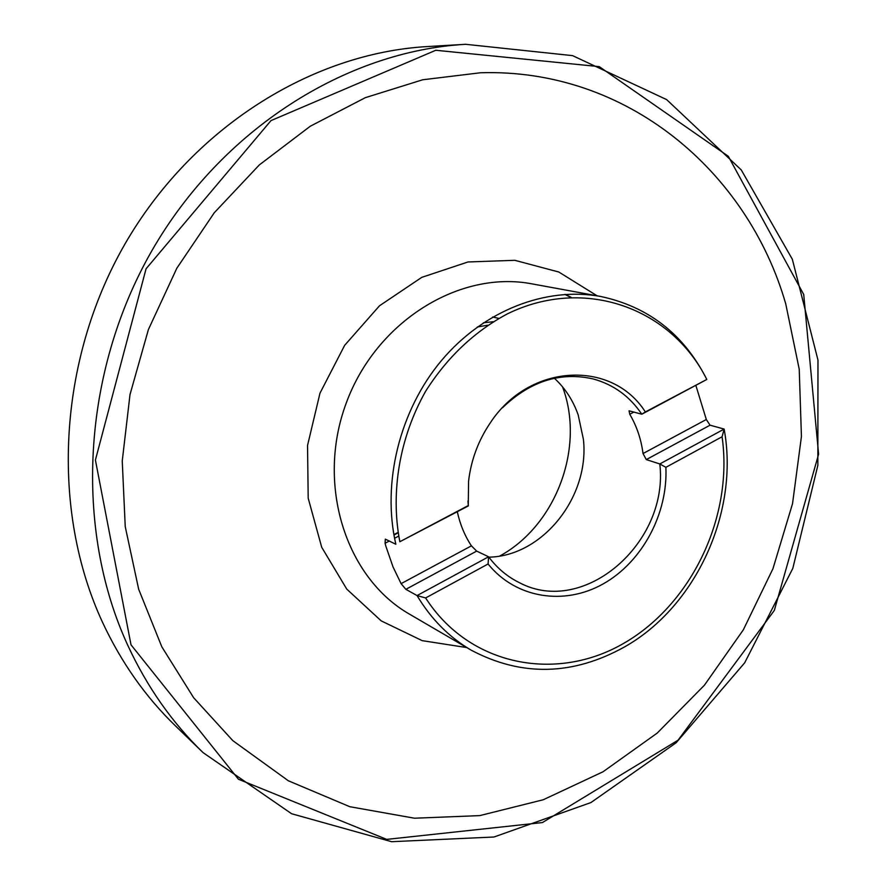 <?xml version="1.0" encoding="UTF-8"?>
<svg xmlns="http://www.w3.org/2000/svg" width="886" height="886" viewBox="0 0 886 886"><rect width="100%" height="100%" fill="white"/><g stroke="black" fill="none" stroke-linecap="round" stroke-linejoin="round"><path stroke-width="1.33" d="M645.34 411.946L706.807 379.452C671.455 308.239 584.694 275.945 507.39 313.877C474.486 331.43 447.253 357.191 425.69 391.18C399.608 437.219 390.272 492.239 399.841 541.734L468.262 505.563L468.572 481.176C471.064 460.122 478.23 440.796 490.058 423.209C529.141 362.961 612.126 359.45 645.34 411.946L641.796 414.216C629.725 396.33 613.588 384.602 593.41 378.998C560.583 371.489 530.293 381.069 502.528 407.737M665.884 467.321C668.033 513.67 642.295 561.879 603.3 583.841C564.382 605.869 515.907 598.493 488.075 563.994L425.634 597.95C469.314 666.206 556.751 682.674 624.32 642.992C692.176 603.676 733.409 516.073 722.079 436.765L665.884 467.321L659.804 463.954L646.282 459.59L643.037 453.543C641.154 439.201 636.724 426.1 629.747 414.238L629.049 410.816L641.796 414.216L706.807 379.452M695.92 385.587L706.308 419.51L710.051 425.191L724.139 429.068C739.367 511.599 696.429 606.268 624.663 646.869C572.666 675.719 521.489 676.815 471.13 650.136C449.113 637.222 431.094 619.026 417.051 595.569L405.854 589.323L401.092 583.652L393.085 567.062L385.897 546.341L385.067 543.273L385.321 539.142L395.843 544.259C381.733 482.87 399.586 410.44 441.616 360.369C483.767 310.355 546.153 286.444 600.664 296.467C647.976 306.578 683.073 333.679 705.943 377.768M488.884 557.161C542.764 556.253 589.843 496.614 583.409 439.356L578.181 414.903C573.087 400.428 565.157 388.223 554.392 378.267M457.309 511.765C460.044 524.346 464.751 535.698 471.407 545.842L476.679 551.103L488.596 556.785C497.079 568.125 507.368 576.775 519.473 582.711C584.151 617.066 669.085 542.564 659.804 463.954L724.139 429.068L722.079 436.765M467.952 501.044L468.362 505.917L399.841 541.734M562.521 386.828C585.292 446.987 556.308 525.21 499.826 555.998M425.634 597.95L417.051 595.569L488.596 556.785L488.075 563.994M465.637 44.3L427.274 46.57C311.684 53.16 191.885 127.628 124.627 244.58C57.568 361.577 50.557 510.325 102.588 622.448C121.316 662.529 145.614 697.016 175.483 725.911L203.093 752.635C172.249 722.799 147.154 687.06 127.817 645.418C74.081 528.942 81.656 373.493 151.628 251.137C221.788 128.824 346.282 51.078 465.637 44.3L572.589 55.641L666.637 99.609L741.239 169.902L792.328 259.221L817.977 360.104L817.844 465.383L792.804 568.391L744.672 662.828L676.151 742.756L590.951 802.55L493.989 837.004L391.59 841.7L291.605 813.736L203.093 752.635M131.017 644.831L238.434 779.237L386.728 839.385L542.42 822.562L678.078 740.175L774.331 610.421L818.598 454.252L803.724 294.484L728.303 156.29L599.257 66.627L435.79 50.269L270.994 120.607L146.057 268.801L95.411 460.044L131.017 644.831M785.738 303.854C747.695 171.441 626.923 68.067 480.4 72.774L422.7 79.773L365.375 97.648L310.277 126.233L259.288 164.951L214.257 212.784L176.823 268.248L148.405 329.548L130.009 394.558L122.246 461.019L125.236 526.638L138.67 589.234L161.828 646.835L193.657 697.747L232.852 740.674L288.36 780.787L349.815 806.714L414.471 818.21L479.736 815.618L543.273 799.748L603.023 771.772L657.224 733.076L704.403 685.221L743.31 629.857L772.957 568.723L792.538 503.647L801.431 436.488L799.227 369.207L785.738 303.854M571.082 297.297L565.157 294.385M600.664 296.467L532.054 283.885C459.889 269.842 376.273 321.142 346.304 402.897C315.748 484.432 345.739 577.838 409.62 614.22L471.13 650.136M597.109 295.813L558.8 272.013L514.799 260.307L468.007 261.968L421.747 277.362L379.507 305.781L344.643 345.352L319.99 393.14L307.542 445.459L308.195 498.187L321.707 547.271L346.758 589.101L381.168 620.853L422.168 640.644L466.734 647.566M493.103 321.74L483.379 322.803M477.332 327L487.665 325.195M476.679 551.103L405.854 589.323M471.407 545.842L401.092 583.652M398.733 536.074L394.569 538.267M389.43 540.969L385.067 543.273M398.168 532.807L393.96 535.022M633.988 412.012L629.747 414.238M706.308 419.51L643.037 453.543M710.051 425.191L646.282 459.59M564.858 294.407L570.662 297.319M498.796 318.395L492.66 317.011M398.102 532.408L393.893 534.623"/></g></svg>
